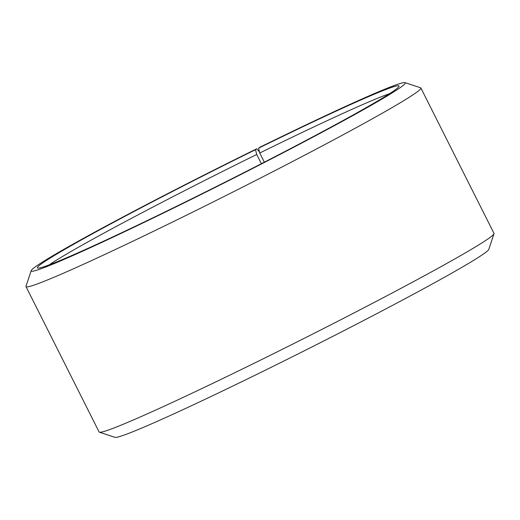 <?xml version="1.0" encoding="UTF-8"?>
<svg xmlns="http://www.w3.org/2000/svg" width="520" height="520" viewBox="0 0 520 520"><rect width="100%" height="100%" fill="white"/><g stroke="black" fill="none" stroke-linecap="round" stroke-linejoin="round"><path stroke-width="0.78" d="M389.623 93.652A197.743 7.592 -26.7 0 0 259.733 153.01L264.349 162.175M259.5 152.029L256.776 148.772L255.489 149.708A202.397 7.768 -26.7 0 0 37.674 268.067A202.397 7.768 -26.7 0 0 180.947 204.145A202.397 7.768 -26.7 0 0 399.035 86.32A202.397 7.768 -26.7 0 0 258.577 148.194L259.733 153.01M256.776 148.772A209.378 8.04 -26.7 0 0 31.168 270.66A209.378 8.04 -26.7 0 0 179.66 205.088A209.378 8.04 -26.7 0 0 404.989 82.648A209.378 8.04 -26.7 0 0 259.968 147.199L258.577 148.194M31.168 270.66L26 286.247A221.006 8.482 -26.7 0 0 26 286.618A221.006 8.482 -26.7 0 0 182.741 217.035A221.006 8.482 -26.7 0 0 420.882 88.01A221.006 8.482 -26.7 0 0 420.589 87.789L404.989 82.648M26 286.618L99.119 431.99A221.006 8.482 -26.7 0 0 99.411 432.211A221.006 8.482 -26.7 0 0 255.859 362.414A221.006 8.482 -26.7 0 0 494 233.753A221.006 8.482 -26.7 0 0 494 233.383L420.882 88.01M99.411 432.211L115.011 437.353A209.378 8.04 -26.7 0 0 263.224 371.228A209.378 8.04 -26.7 0 0 488.832 249.34L494 233.753M255.489 149.708L256.724 154.486A197.743 7.592 -26.7 0 0 49.173 264.882M256.724 154.486L261.365 163.716"/></g></svg>
